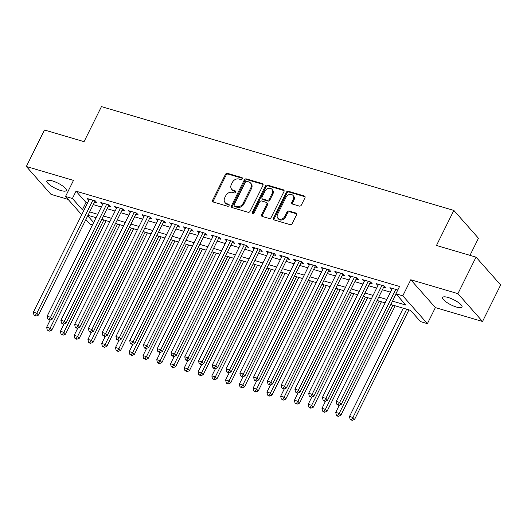 <?xml version="1.0" encoding="UTF-8"?>
<svg xmlns="http://www.w3.org/2000/svg" width="527" height="527" viewBox="0 0 527 527"><rect width="100%" height="100%" fill="white"/><g stroke="black" fill="none" stroke-linecap="round" stroke-linejoin="round"><path stroke-width="0.79" d="M242.315 178.864A1.159 0.935 -41.5 0 0 241.867 177.579L227.506 173.35A1.66 1.337 -41.5 0 0 225.444 174.384L212.638 200.188A1.66 1.337 -41.5 0 0 213.277 202.019L227.638 206.248A1.159 0.935 -41.5 0 0 228.632 204.239L226.775 203.692A5.316 4.275 -41.5 0 1 225.069 202.625A5.316 4.275 -41.5 0 1 224.726 197.829L225.793 195.682A5.316 4.275 -41.5 0 1 232.394 192.368L234.251 192.915A1.159 0.935 -41.5 0 0 235.246 190.906L233.389 190.359A5.316 4.275 -41.5 0 1 231.689 189.292A5.316 4.275 -41.5 0 1 231.346 184.503L232.414 182.349A5.316 4.275 -41.5 0 1 239.014 179.035L240.872 179.588A1.159 0.935 -41.5 0 0 242.315 178.864M448.075 297.472A10.83 2.898 -153.6 0 0 442.634 297.472A10.83 2.898 -153.6 0 0 446.593 302.287A10.83 2.898 -153.6 0 0 456.586 307.103A10.83 2.898 -153.6 0 0 462.027 307.103A10.83 2.898 -153.6 0 0 458.068 302.287A10.83 2.898 -153.6 0 0 448.075 297.472M52.292 180.88A10.83 2.898 -153.6 0 0 46.85 180.88A10.83 2.898 -153.6 0 0 50.809 185.695A10.83 2.898 -153.6 0 0 60.803 190.51A10.83 2.898 -153.6 0 0 66.25 190.51A10.83 2.898 -153.6 0 0 62.285 185.695A10.83 2.898 -153.6 0 0 52.292 180.88M299.31 206.083A1.66 1.337 -41.5 0 0 301.372 205.049L304.968 197.809A1.66 1.337 -41.5 0 0 304.329 195.978L288.381 191.281A1.66 1.337 -41.5 0 0 286.319 192.315L273.513 218.119A1.66 1.337 -41.5 0 0 274.152 219.95L290.1 224.647A1.66 1.337 -41.5 0 0 292.162 223.613L296.503 214.864A1.66 1.337 -41.5 0 0 295.858 213.033L289.04 211.024A1.66 1.337 -41.5 0 0 286.971 212.058L284.824 216.399A4.44 3.577 -41.5 0 1 277.881 218.277A4.44 3.577 -41.5 0 1 277.591 214.265L286.023 197.282A4.44 3.577 -41.5 0 1 292.966 195.405A4.44 3.577 -41.5 0 1 293.256 199.41L291.846 202.243A1.66 1.337 -41.5 0 0 292.485 204.074L299.31 206.083M476.046 257.136L500.65 284.969L482.528 321.477L457.923 293.644L476.046 257.136L436.468 245.477L453.866 210.431L101.447 106.612L84.05 141.658L44.472 129.998L26.35 166.506L73.497 180.399L65.526 196.459L72.41 198.488L76.033 191.189L399.545 286.484L395.915 293.789L402.799 295.818L427.404 323.65L420.52 321.622L410.546 310.337L390.843 304.534M457.923 293.644L410.777 279.751L402.799 295.818M262.947 185.432A1.66 1.337 -41.5 0 0 262.301 183.6L246.359 178.903A1.66 1.337 -41.5 0 0 244.297 179.938L231.491 205.741A1.66 1.337 -41.5 0 0 232.13 207.572L248.072 212.269A1.66 1.337 -41.5 0 0 250.134 211.228L262.947 185.432M267.373 185.089L283.315 189.792A1.66 1.337 -41.5 0 1 283.954 191.624L271.148 217.42A1.66 1.337 -41.5 0 1 269.086 218.455L262.262 216.445A1.66 1.337 -41.5 0 1 261.623 214.614L266.814 204.153A1.66 1.337 -41.5 0 0 266.175 202.322L261.649 200.985A1.66 1.337 -41.5 0 0 259.587 202.019L254.179 212.915A1.159 0.935 -41.5 0 1 252.288 212.355L265.305 186.13A1.66 1.337 -41.5 0 1 267.373 185.089L268.039 185.847L283.981 190.543L283.315 189.792M26.35 166.506L50.954 194.344L68.128 199.397M94.564 202.072L96.975 202.776L95.308 200.899L87.047 198.468L88.859 200.385M108.331 206.123L110.736 206.834L109.076 204.95L100.815 202.52L102.62 204.443M122.093 210.181L124.504 210.892L122.844 209.008L114.583 206.577L116.388 208.501M135.861 214.232L138.272 214.944L136.605 213.066L128.351 210.629L130.156 212.552M149.628 218.29L152.04 219.001L150.373 217.117L142.112 214.687L143.924 216.61M163.396 222.348L165.801 223.053L164.141 221.175L155.88 218.745L157.685 220.668M177.158 226.399L179.569 227.111L177.909 225.233L169.648 222.796L171.453 224.719M190.926 230.457L193.337 231.169L191.676 229.285L183.416 226.854L185.221 228.777M204.693 234.515L207.104 235.22L205.438 233.342L197.177 230.905L198.989 232.829M218.461 238.566L220.866 239.278L219.206 237.394L210.945 234.963L212.75 236.886M232.223 242.624L234.634 243.329L232.974 241.452L224.713 239.021L226.518 240.944M245.99 246.676L248.401 247.387L246.741 245.51L238.481 243.072L240.286 244.996M259.758 250.733L262.169 251.445L260.503 249.561L252.249 247.13L254.054 249.054M273.526 254.791L275.931 255.496L274.271 253.619L266.01 251.181L267.821 253.105M287.294 258.843L289.698 259.554L288.038 257.67L279.778 255.239L281.583 257.163M301.055 262.901L303.466 263.612L301.806 261.728L293.546 259.297L295.351 261.221M314.823 266.952L317.234 267.663L315.568 265.786L307.313 263.348L309.118 265.272M328.591 271.01L331.002 271.721L329.335 269.837L321.075 267.406L322.886 269.33M342.359 275.068L344.763 275.773L343.103 273.895L334.843 271.464L336.648 273.381M356.12 279.119L358.531 279.83L356.871 277.946L348.611 275.516L350.415 277.439M369.888 283.177L372.299 283.888L370.633 282.004L362.378 279.573L364.183 281.497M383.656 287.228L386.067 287.94L384.4 286.062L376.14 283.625L377.951 285.548M76.033 191.189L86.006 202.473L87.594 202.935M93.299 204.621L101.355 206.992M107.067 208.672L115.123 211.05M120.828 212.73L128.891 215.102M134.596 216.781L142.659 219.16M148.364 220.839L156.42 223.211M162.132 224.897L170.188 227.269M175.893 228.949L183.956 231.327M189.661 233.006L197.724 235.378M203.429 237.058L211.485 239.436M217.196 241.116L225.253 243.487M230.958 245.174L239.021 247.545M244.726 249.225L252.789 251.603M258.493 253.283L266.557 255.654M272.261 257.334L280.318 259.712M286.029 261.392L294.086 263.763M299.791 265.45L307.854 267.821M313.558 269.501L321.622 271.879M327.326 273.559L335.383 275.931M341.094 277.61L349.151 279.989M354.855 281.668L362.919 284.046M368.623 285.726L376.686 288.098M382.391 289.778L390.448 292.156M397.793 290.008L389.908 287.683L391.713 289.606M469.985 255.351L478.47 238.263L453.866 210.431M410.777 279.751L435.381 307.59L482.528 321.477M435.381 307.59L427.404 323.65M92.429 224.97L90.13 224.291L85.901 219.515M392.529 301.134L405.895 305.074L395.915 293.789M72.41 198.488L82.383 209.772L83.964 210.24M89.676 211.92L97.732 214.291M103.437 215.971L111.5 218.349M117.205 220.029L125.268 222.407M130.973 224.087L139.029 226.458M144.741 228.138L152.797 230.516M158.502 232.196L166.565 234.568M172.27 236.254L180.333 238.626M186.038 240.305L194.094 242.683M199.805 244.363L207.862 246.735M213.567 248.415L221.63 250.793M227.335 252.473L235.398 254.844M241.102 256.53L249.166 258.902M254.87 260.582L262.927 262.96M268.638 264.64L276.695 267.011M282.4 268.691L290.463 271.069M296.167 272.749L304.231 275.12M309.935 276.807L317.992 279.178M323.703 280.858L331.76 283.236M337.464 284.916L345.528 287.287M351.232 288.967L359.295 291.345M365 293.025L373.057 295.403M378.768 297.083L386.825 299.455M81.718 214.772L65.526 196.459M87.732 215.826L93.648 222.519M385.138 302.854L377.082 300.476M371.37 298.796L363.314 296.424M357.609 294.745L349.546 292.366M343.841 290.687L335.778 288.315M330.073 286.629L322.017 284.257M316.305 282.577L308.249 280.199M302.544 278.519L294.481 276.148M288.776 274.468L280.713 272.09M275.008 270.41L266.952 268.039M261.24 266.352L253.184 263.981M247.473 262.301L239.416 259.923M233.711 258.243L225.648 255.872M219.943 254.192L211.88 251.814M206.176 250.134L198.119 247.762M192.408 246.076L184.351 243.705M178.646 242.025L170.583 239.647M164.879 237.967L156.815 235.595M151.111 233.916L143.054 231.537M137.343 229.858L129.286 227.48M123.581 225.8L115.518 223.428M109.814 221.748L101.751 219.37M96.046 217.691L87.989 215.319M86.006 202.473L82.383 209.772M88.714 200.346L89.313 199.134M102.475 204.404L103.081 203.185M116.243 208.455L116.849 207.243M130.011 212.513L130.61 211.301M143.779 216.564L144.378 215.352M157.547 220.622L158.146 219.41M171.308 224.68L171.914 223.461M185.076 228.731L185.675 227.519M198.844 232.789L199.443 231.577M212.612 236.847L213.211 235.628M226.373 240.898L226.979 239.686M240.141 244.956L240.747 243.744M253.909 249.007L254.508 247.795M267.676 253.065L268.276 251.853M281.438 257.123L282.044 255.905M295.206 261.175L295.812 259.963M308.974 265.233L309.573 264.02M322.741 269.284L323.341 268.072M336.503 273.342L337.109 272.13M350.271 277.4L350.877 276.181M364.038 281.451L364.638 280.239M377.806 285.509L378.406 284.297M391.574 289.56L392.174 288.348M231.689 189.292L232.348 190.049A5.316 4.275 -41.5 0 0 234.054 191.117L233.389 190.359M235.819 191.63L234.054 191.117M225.069 202.625L225.734 203.376A5.316 4.275 -41.5 0 0 227.44 204.443L226.775 203.692M229.199 204.963L227.44 204.443M242.433 178.304L228.171 174.101A1.66 1.337 -41.5 0 0 226.109 175.135L213.303 200.939A1.66 1.337 -41.5 0 0 213.172 201.979M263.078 184.391A1.66 1.337 -41.5 0 0 262.966 184.351L247.025 179.654A1.66 1.337 -41.5 0 0 244.963 180.689L232.157 206.492A1.66 1.337 -41.5 0 0 232.018 207.533M246.847 181.347A1.159 0.935 -41.5 0 0 245.404 182.072L234.166 204.72A1.159 0.935 -41.5 0 0 234.614 205.998L236.57 206.577A5.316 4.275 -41.5 0 0 243.171 203.264L250.859 187.783A5.316 4.275 -41.5 0 0 250.516 182.994A5.316 4.275 -41.5 0 0 248.81 181.927L246.847 181.347M234.238 205.767L234.904 206.518A1.159 0.935 -41.5 0 0 235.279 206.755L234.614 205.998M250.516 182.994L251.181 183.745A5.316 4.275 -41.5 0 1 251.517 188.534L243.836 204.015A5.316 4.275 -41.5 0 1 237.236 207.328L235.279 206.755M266.708 202.651L267.373 203.402A1.66 1.337 -41.5 0 1 267.479 204.904L262.288 215.365A1.66 1.337 -41.5 0 0 262.15 216.406M268.039 185.847A1.66 1.337 -41.5 0 0 265.97 186.881L252.953 213.112A1.159 0.935 -41.5 0 0 252.828 213.659M272.209 193.29A4.44 3.577 -41.5 0 0 271.919 189.285A4.44 3.577 -41.5 0 0 264.976 191.163L262.005 197.151A1.66 1.337 -41.5 0 0 262.644 198.982L267.169 200.313A1.66 1.337 -41.5 0 0 269.238 199.278L272.209 193.29L272.867 194.048A4.44 3.577 -41.5 0 0 272.584 190.036L271.919 189.285M262.11 198.646L262.775 199.397A1.66 1.337 -41.5 0 0 263.309 199.733L262.644 198.982M272.867 194.048L269.903 200.029A1.66 1.337 -41.5 0 1 267.835 201.064L263.309 199.733M292.966 195.405L293.631 196.156A4.44 3.577 -41.5 0 1 293.921 200.161L292.511 202.994A1.66 1.337 -41.5 0 0 292.38 204.035M277.881 218.277L278.546 219.028A4.44 3.577 -41.5 0 0 285.489 217.15L284.824 216.399M296.635 213.824A1.66 1.337 -41.5 0 0 296.523 213.791L289.705 211.775A1.66 1.337 -41.5 0 0 287.637 212.816L285.489 217.15M305.1 196.769A1.66 1.337 -41.5 0 0 304.995 196.729L289.046 192.032A1.66 1.337 -41.5 0 0 286.984 193.066L274.178 218.87A1.66 1.337 -41.5 0 0 274.047 219.911M50.269 319.961L46.653 327.247L50.091 328.255L51.758 330.139L106.105 220.655M48.616 330.416L47.239 330.014L49.281 331.167L48.616 330.416L50.091 328.255L103.839 219.99M47.239 330.014L46.653 327.247M51.758 330.139L49.281 331.167M92.897 200.188L36.798 313.209L33.353 312.201L89.458 199.173M95.163 200.853A1.693 1.364 -41.5 0 0 95.143 200.899L38.458 315.093L36.798 313.209L35.316 315.37L33.939 314.968L34.604 315.719L35.981 316.121L35.316 315.37M35.981 316.121L38.458 315.093M33.353 312.201L33.939 314.968M64.031 324.019L60.421 331.299L63.859 332.313L65.519 334.197L119.873 224.713M62.384 334.474L61.007 334.065L63.049 335.225L62.384 334.474L63.859 332.313L117.607 224.041M61.007 334.065L60.421 331.299M65.519 334.197L63.049 335.225M77.798 328.077L74.182 335.356L77.627 336.371L79.287 338.248L133.641 228.764M76.151 338.525L74.775 338.123L76.817 339.283L76.151 338.525L77.627 336.371L131.375 228.099M74.775 338.123L74.182 335.356M79.287 338.248L76.817 339.283M91.566 332.129L87.95 339.408L91.395 340.422L93.055 342.306L147.402 232.822M89.919 342.583L88.543 342.175L89.208 342.932L90.585 343.334L89.919 342.583L91.395 340.422L145.136 232.15M88.543 342.175L87.95 339.408M93.055 342.306L90.585 343.334M105.334 336.186L101.718 343.466L105.156 344.48L106.823 346.358L161.17 236.873M103.681 346.641L102.304 346.232L104.346 347.392L103.681 346.641L105.156 344.48L158.904 236.208M102.304 346.232L101.718 343.466M106.823 346.358L104.346 347.392M106.665 204.245L50.559 317.267L47.12 316.253L103.226 203.231M108.931 204.911A1.693 1.364 -41.5 0 0 108.911 204.957L52.226 319.151L50.559 317.267L49.083 319.428L47.707 319.019L49.749 320.179L49.083 319.428M49.749 320.179L52.226 319.151M47.12 316.253L47.707 319.019M120.433 208.297L64.327 321.325L60.888 320.311L116.994 207.282M122.699 208.969A1.693 1.364 -41.5 0 0 122.672 209.015L65.987 323.203L64.327 321.325L62.851 323.479L61.475 323.077L63.517 324.237L62.851 323.479M63.517 324.237L65.987 323.203M60.888 320.311L61.475 323.077M134.201 212.355L78.095 325.376L74.65 324.362L130.755 211.34M136.467 213.02A1.693 1.364 -41.5 0 0 136.44 213.066L79.755 327.26L78.095 325.376L76.619 327.537L75.242 327.129L75.908 327.886L77.285 328.288L76.619 327.537M77.285 328.288L79.755 327.26M74.65 324.362L75.242 327.129M147.968 216.413L91.863 329.434L88.417 328.42L144.523 215.398M150.228 217.078A1.693 1.364 -41.5 0 0 150.208 217.124L93.523 331.312L91.863 329.434L90.38 331.595L89.01 331.187L89.669 331.938L91.046 332.346L90.38 331.595M91.046 332.346L93.523 331.312M88.417 328.42L89.01 331.187M119.095 340.238L115.485 347.524L118.924 348.538L120.591 350.415L174.938 240.931M117.449 350.692L116.072 350.29L118.114 351.443L117.449 350.692L118.924 348.538L172.672 240.266M116.072 350.29L115.485 347.524M120.591 350.415L118.114 351.443M161.73 220.464L105.624 333.492L102.185 332.478L158.291 219.449M163.996 221.136A1.693 1.364 -41.5 0 0 163.976 221.175L107.291 335.37L105.624 333.492L104.148 335.646L102.772 335.244L104.814 336.397L104.148 335.646M104.814 336.397L107.291 335.37M102.185 332.478L102.772 335.244M132.863 344.296L129.253 351.575L132.692 352.589L134.352 354.473L188.706 244.989M131.216 354.75L129.84 354.342L131.882 355.501L131.216 354.75L132.692 352.589L186.439 244.317M129.84 354.342L129.253 351.575M134.352 354.473L131.882 355.501M175.498 224.522L119.392 337.543L115.953 336.529L172.059 223.507M177.764 225.187A1.693 1.364 -41.5 0 0 177.737 225.233L121.052 339.428L119.392 337.543L117.916 339.704L116.539 339.296L118.582 340.455L117.916 339.704M118.582 340.455L121.052 339.428M115.953 336.529L116.539 339.296M146.631 348.354L143.015 355.633L146.46 356.647L148.12 358.525L202.467 249.04M144.984 358.801L143.607 358.4L145.65 359.559L144.984 358.801L146.46 356.647L200.207 248.375M143.607 358.4L143.015 355.633M148.12 358.525L145.65 359.559M189.265 228.573L133.16 341.601L129.714 340.587L185.82 227.565M191.532 229.245A1.693 1.364 -41.5 0 0 191.505 229.291L134.82 343.479L133.16 341.601L131.684 343.756L130.307 343.354L132.349 344.513L131.684 343.756M132.349 344.513L134.82 343.479M129.714 340.587L130.307 343.354M160.399 352.405L156.782 359.684L160.221 360.699L161.888 362.583L216.235 253.098M158.746 362.859L157.369 362.451L158.034 363.208L159.411 363.61L158.746 362.859L160.221 360.699L213.969 252.433M157.369 362.451L156.782 359.684M161.888 362.583L159.411 363.61M203.033 232.631L146.928 345.653L143.482 344.638L199.588 231.617M205.299 233.296A1.693 1.364 -41.5 0 0 205.273 233.342L148.588 347.537L146.928 345.653L145.452 347.813L144.075 347.405L144.741 348.163L146.111 348.564L145.452 347.813M146.111 348.564L148.588 347.537M143.482 344.638L144.075 347.405M174.16 356.463L170.55 363.742L173.989 364.756L175.656 366.634L230.003 257.15M172.513 366.917L171.137 366.509L173.179 367.668L172.513 366.917L173.989 364.756L227.736 256.484M171.137 366.509L170.55 363.742M175.656 366.634L173.179 367.668M216.795 236.689L160.689 349.711L157.25 348.696L213.356 235.674M219.061 237.354A1.693 1.364 -41.5 0 0 219.041 237.4L162.356 351.588L160.689 349.711L159.213 351.871L157.836 351.463L159.879 352.622L159.213 351.871M159.879 352.622L162.356 351.588M157.25 348.696L157.836 351.463M187.928 360.514L184.318 367.8L187.757 368.814L189.417 370.692L243.77 261.208M186.281 370.968L184.905 370.567L186.947 371.719L186.281 370.968L187.757 368.814L241.504 260.542M184.905 370.567L184.318 367.8M189.417 370.692L186.947 371.719M230.562 240.74L174.457 353.769L171.018 352.754L227.124 239.726M232.829 241.412A1.693 1.364 -41.5 0 0 232.809 241.452L176.123 355.646L174.457 353.769L172.981 355.923L171.604 355.521L173.647 356.674L172.981 355.923M173.647 356.674L176.123 355.646M171.018 352.754L171.604 355.521M201.696 364.572L198.08 371.851L201.525 372.866L203.185 374.75L257.532 265.265M200.049 375.026L198.672 374.618L200.715 375.777L200.049 375.026L201.525 372.866L255.272 264.594M198.672 374.618L198.08 371.851M203.185 374.75L200.715 375.777M244.33 244.798L188.225 357.82L184.779 356.805L240.885 243.784M246.596 245.463A1.693 1.364 -41.5 0 0 246.57 245.51L189.885 359.704L188.225 357.82L186.749 359.981L185.372 359.572L186.038 360.33L187.414 360.731L186.749 359.981M187.414 360.731L189.885 359.704M184.779 356.805L185.372 359.572M215.464 368.63L211.847 375.909L215.293 376.924L216.953 378.801L271.3 269.317M213.81 379.078L212.434 378.676L214.476 379.835L213.81 379.078L215.293 376.924L269.033 268.651M212.434 378.676L211.847 375.909M216.953 378.801L214.476 379.835M258.098 248.849L201.993 361.878L198.547 360.863L254.653 247.842M260.364 249.521A1.693 1.364 -41.5 0 0 260.338 249.567L203.653 363.755L201.993 361.878L200.517 364.032L199.14 363.63L201.182 364.789L200.517 364.032M201.182 364.789L203.653 363.755M198.547 360.863L199.14 363.63M229.232 372.681L225.615 379.967L229.054 380.975L230.721 382.859L285.067 273.375M227.578 383.136L226.202 382.727L226.867 383.485L228.244 383.887L227.578 383.136L229.054 380.975L282.801 272.709M226.202 382.727L225.615 379.967M230.721 382.859L228.244 383.887M271.86 252.907L215.754 365.929L212.315 364.921L268.421 251.893M274.126 253.573A1.693 1.364 -41.5 0 0 274.106 253.619L217.42 367.813L215.754 365.929L214.278 368.09L212.901 367.688L213.567 368.439L214.944 368.841L214.278 368.09M214.944 368.841L217.42 367.813M212.315 364.921L212.901 367.688M242.993 376.739L239.383 384.018L242.822 385.033L244.482 386.917L298.835 277.426M241.346 387.193L239.969 386.785L242.012 387.944L241.346 387.193L242.822 385.033L296.569 276.761M239.969 386.785L239.383 384.018M244.482 386.917L242.012 387.944M285.627 256.965L229.522 369.987L226.083 368.972L282.189 255.951M287.894 257.631A1.693 1.364 -41.5 0 0 287.874 257.677L231.188 371.871L229.522 369.987L228.046 372.148L226.669 371.739L228.711 372.899L228.046 372.148M228.711 372.899L231.188 371.871M226.083 368.972L226.669 371.739M256.761 380.79L253.144 388.076L256.59 389.091L258.25 390.968L312.597 281.484M255.114 391.245L253.737 390.843L255.779 391.996L255.114 391.245L256.59 389.091L310.337 280.819M253.737 390.843L253.144 388.076M258.25 390.968L255.779 391.996M299.395 261.017L243.29 374.045L239.851 373.03L295.957 260.002M301.661 261.688A1.693 1.364 -41.5 0 0 301.635 261.728L244.95 375.922L243.29 374.045L241.814 376.199L240.437 375.797L242.479 376.957L241.814 376.199M242.479 376.957L244.95 375.922M239.851 373.03L240.437 375.797M270.529 384.848L266.912 392.128L270.358 393.142L272.018 395.026L326.365 285.542M268.882 395.303L267.505 394.894L268.164 395.652L269.541 396.054L268.882 395.303L270.358 393.142L324.098 284.87M267.505 394.894L266.912 392.128M272.018 395.026L269.541 396.054M313.163 265.074L257.057 378.096L253.612 377.082L309.718 264.06M315.429 265.74A1.693 1.364 -41.5 0 0 315.403 265.786L258.717 379.98L257.057 378.096L255.582 380.257L254.205 379.848L254.87 380.606L256.247 381.008L255.582 380.257M256.247 381.008L258.717 379.98M253.612 377.082L254.205 379.848M284.297 388.906L280.68 396.185L284.119 397.2L285.786 399.077L340.132 289.593M282.643 399.354L281.266 398.952L283.309 400.112L282.643 399.354L284.119 397.2L337.866 288.928M281.266 398.952L280.68 396.185M285.786 399.077L283.309 400.112M326.924 269.132L270.825 382.154L267.38 381.14L323.486 268.118M329.191 269.798A1.693 1.364 -41.5 0 0 329.171 269.844L272.485 384.031L270.825 382.154L269.343 384.315L267.966 383.906L270.008 385.066L269.343 384.315M270.008 385.066L272.485 384.031M267.38 381.14L267.966 383.906M298.058 392.958L294.448 400.243L297.887 401.251L299.547 403.135L353.9 293.651M296.411 403.412L295.034 403.01L297.076 404.163L296.411 403.412L297.887 401.251L351.634 292.986M295.034 403.01L294.448 400.243M299.547 403.135L297.076 404.163M340.692 273.184L284.587 386.205L281.148 385.197L337.254 272.169M342.958 273.849A1.693 1.364 -41.5 0 0 342.939 273.895L286.253 388.089L284.587 386.205L283.111 388.366L281.734 387.964L283.776 389.117L283.111 388.366M283.776 389.117L286.253 388.089M281.148 385.197L281.734 387.964M311.826 397.015L308.209 404.295L311.655 405.309L313.315 407.193L367.668 297.709M310.179 407.47L308.802 407.061L310.844 408.221L310.179 407.47L311.655 405.309L365.402 297.037M308.802 407.061L308.209 404.295M313.315 407.193L310.844 408.221M354.46 277.242L298.354 390.263L294.916 389.249L351.022 276.227M356.726 277.907A1.693 1.364 -41.5 0 0 356.7 277.953L300.015 392.147L298.354 390.263L296.879 392.424L295.502 392.016L297.544 393.175L296.879 392.424M297.544 393.175L300.015 392.147M294.916 389.249L295.502 392.016M325.594 401.073L321.977 408.353L325.422 409.367L327.083 411.244L381.429 301.76M323.947 411.521L322.57 411.119L324.612 412.279L323.947 411.521L325.422 409.367L379.163 301.095M322.57 411.119L321.977 408.353M327.083 411.244L324.612 412.279M368.228 281.293L312.122 394.321L308.677 393.307L364.783 280.278M370.494 281.965A1.693 1.364 -41.5 0 0 370.468 282.011L313.782 396.199L312.122 394.321L310.647 396.475L309.27 396.073L311.312 397.233L310.647 396.475M311.312 397.233L313.782 396.199M308.677 393.307L309.27 396.073M339.362 405.125L335.745 412.404L339.184 413.418L340.85 415.302L395.197 305.818M337.708 415.579L336.331 415.171L336.997 415.928L338.374 416.33L337.708 415.579L339.184 413.418L392.931 305.146M336.331 415.171L335.745 412.404M340.85 415.302L338.374 416.33M381.996 285.351L325.89 398.372L322.445 397.358L378.551 284.336M384.255 286.016A1.693 1.364 -41.5 0 0 384.236 286.062L327.55 400.256L325.89 398.372L324.415 400.533L323.038 400.125L323.697 400.882L325.073 401.284L324.415 400.533M325.073 401.284L327.55 400.256M322.445 397.358L323.038 400.125M403.26 308.19L349.513 416.462L352.952 417.476L354.618 419.354L408.965 309.869M351.476 419.637L350.099 419.228L352.141 420.388L351.476 419.637L352.952 417.476L406.699 309.204M350.099 419.228L349.513 416.462M354.618 419.354L352.141 420.388M395.757 289.409L339.651 402.43L336.213 401.416L392.319 288.394M396.087 293.98L341.318 404.308L339.651 402.43L338.176 404.591L336.799 404.183L338.841 405.342L338.176 404.591M338.841 405.342L341.318 404.308M336.213 401.416L336.799 404.183M242.427 178.212L241.867 177.579M229.192 204.871L228.632 204.239M235.806 191.538L235.246 190.906M213.303 200.939L212.638 200.188M226.109 175.135L225.444 174.384M228.171 174.101L227.506 173.35M232.157 206.492L231.491 205.741M244.963 180.689L244.297 179.938M247.025 179.654L246.359 178.903M262.966 184.351L262.301 183.6M237.236 207.328L236.57 206.577M243.836 204.015L243.171 203.264M251.517 188.534L250.859 187.783M262.288 215.365L261.623 214.614M267.479 204.904L266.814 204.153M252.953 213.112L252.288 212.355M265.97 186.881L265.305 186.13M267.835 201.064L267.169 200.313M269.903 200.029L269.238 199.278M292.511 202.994L291.846 202.243M293.921 200.161L293.256 199.41M287.637 212.816L286.971 212.058M289.705 211.775L289.04 211.024M296.523 213.791L295.858 213.033M274.178 218.87L273.513 218.119M286.984 193.066L286.319 192.315M289.046 192.032L288.381 191.281M304.995 196.729L304.329 195.978"/></g></svg>
